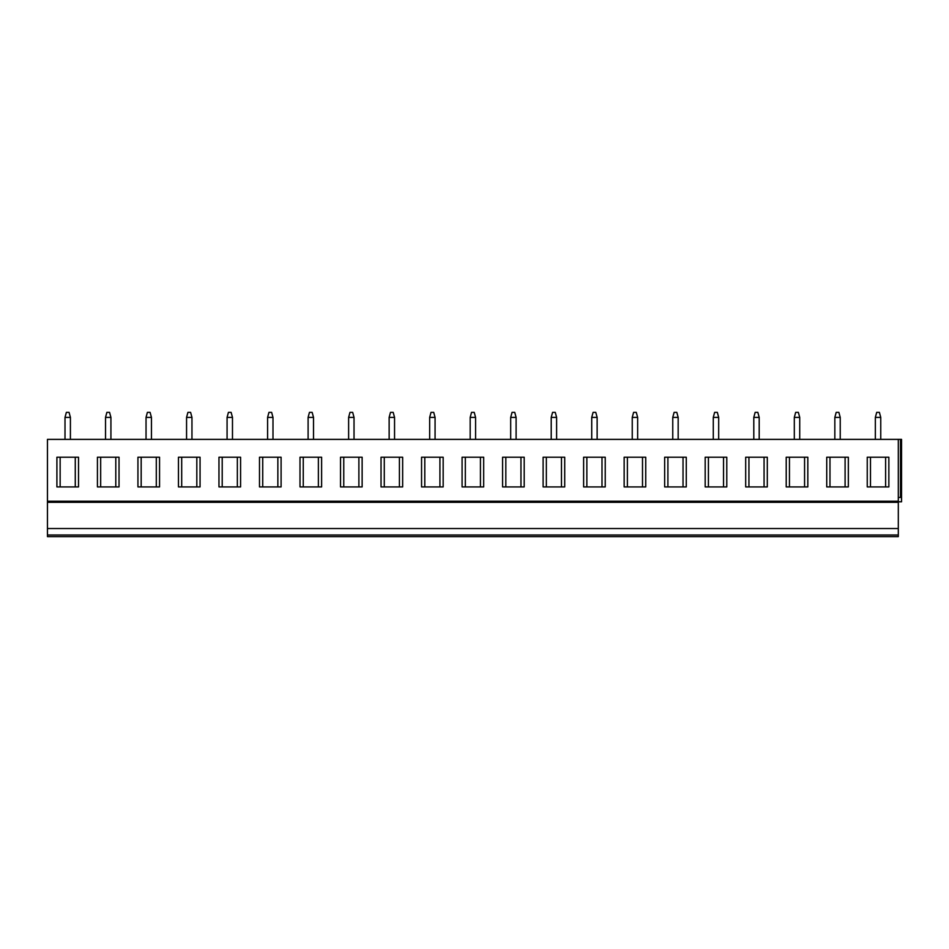 <?xml version="1.0" encoding="UTF-8"?>
<svg xmlns="http://www.w3.org/2000/svg" width="949" height="949" viewBox="0 0 949 949"><rect width="100%" height="100%" fill="white"/><g stroke="black" fill="none" stroke-linecap="round" stroke-linejoin="round"><path stroke-width="1.42" d="M47.45 501.238L898.312 501.238L898.312 439.387L47.45 439.387L47.45 536.624L898.312 536.624L898.312 535.011L47.45 535.011M848.335 536.624L826.733 536.624M807.824 536.624L786.211 536.624M767.302 536.624L745.689 536.624M726.792 536.624L705.178 536.624M686.269 536.624L664.656 536.624M645.747 536.624L624.145 536.624M605.237 536.624L583.623 536.624M564.714 536.624L543.113 536.624M524.204 536.624L502.59 536.624M483.682 536.624L462.08 536.624M443.171 536.624L421.558 536.624M402.649 536.624L381.035 536.624M362.138 536.624L340.525 536.624M321.616 536.624L300.003 536.624M281.094 536.624L259.492 536.624M240.583 536.624L218.97 536.624M200.061 536.624L178.459 536.624M159.551 536.624L137.937 536.624M119.028 536.624L97.427 536.624M78.518 536.624L56.904 536.624M888.857 536.624L867.244 536.624M47.45 528.522L898.312 528.522L898.312 535.011M47.45 502.318L898.312 502.318L898.312 528.522M898.312 501.238L898.312 502.318M888.857 457.216L867.244 457.216L867.244 486.92L888.857 486.92L888.857 457.216M848.335 457.216L826.733 457.216L826.733 486.92L848.335 486.92L848.335 457.216M807.824 457.216L786.211 457.216L786.211 486.92L807.824 486.92L807.824 457.216M767.302 457.216L745.689 457.216L745.689 486.92L767.302 486.92L767.302 457.216M726.792 457.216L705.178 457.216L705.178 486.92L726.792 486.92L726.792 457.216M686.269 457.216L664.656 457.216L664.656 486.92L686.269 486.92L686.269 457.216M645.747 457.216L624.145 457.216L624.145 486.92L645.747 486.92L645.747 457.216M605.237 457.216L583.623 457.216L583.623 486.92L605.237 486.92L605.237 457.216M564.714 457.216L543.113 457.216L543.113 486.92L564.714 486.92L564.714 457.216M524.204 457.216L502.59 457.216L502.59 486.92L524.204 486.92L524.204 457.216M483.682 457.216L462.08 457.216L462.08 486.92L483.682 486.92L483.682 457.216M443.171 457.216L421.558 457.216L421.558 486.92L443.171 486.92L443.171 457.216M402.649 457.216L381.035 457.216L381.035 486.92L402.649 486.92L402.649 457.216M362.138 457.216L340.525 457.216L340.525 486.92L362.138 486.92L362.138 457.216M321.616 457.216L300.003 457.216L300.003 486.92L321.616 486.92L321.616 457.216M281.094 457.216L259.492 457.216L259.492 486.92L281.094 486.92L281.094 457.216M240.583 457.216L218.97 457.216L218.97 486.92L240.583 486.92L240.583 457.216M200.061 457.216L178.459 457.216L178.459 486.92L200.061 486.92L200.061 457.216M159.551 457.216L137.937 457.216L137.937 486.92L159.551 486.92L159.551 457.216M119.028 457.216L97.427 457.216L97.427 486.92L119.028 486.92L119.028 457.216M78.518 457.216L56.904 457.216L56.904 486.92L78.518 486.92L78.518 457.216M898.312 439.387L901.55 439.387L901.55 501.784L898.312 501.784M898.312 497.454L901.55 497.454M880.755 439.387L880.755 417.406L879.403 412.376L876.698 412.376L875.346 417.406L880.755 417.406M875.346 439.387L875.346 417.406M840.233 439.387L840.233 417.406L838.88 412.376L836.188 412.376L834.835 417.406L840.233 417.406M834.835 439.387L834.835 417.406M799.722 439.387L799.722 417.406L798.37 412.376L795.665 412.376L794.313 417.406L799.722 417.406M794.313 439.387L794.313 417.406M759.2 439.387L759.2 417.406L757.848 412.376L755.143 412.376L753.791 417.406L759.2 417.406M753.803 439.387L753.791 417.406M718.678 439.387L718.69 417.406L717.337 412.376L714.633 412.376L713.28 417.406L718.69 417.406M713.28 439.387L713.28 417.406M678.167 439.387L678.167 417.406L676.815 412.376L674.11 412.376L672.758 417.406L678.167 417.406M672.758 439.387L672.758 417.406M637.645 439.387L637.645 417.406L636.293 412.376L633.6 412.376L632.248 417.406L637.645 417.406M632.248 439.387L632.248 417.406M597.135 439.387L597.135 417.406L595.782 412.376L593.078 412.376L591.725 417.406L597.135 417.406M591.725 439.387L591.725 417.406M556.612 439.387L556.612 417.406L555.26 412.376L552.567 412.376L551.215 417.406L556.612 417.406M551.215 439.387L551.215 417.406M516.102 439.387L516.102 417.406L514.749 412.376L512.045 412.376L510.692 417.406L516.102 417.406M510.692 439.387L510.692 417.406M475.579 439.387L475.579 417.406L474.227 412.376L471.534 412.376L470.182 417.406L475.579 417.406M470.182 439.387L470.182 417.406M435.069 439.387L435.069 417.406L433.717 412.376L431.012 412.376L429.66 417.406L435.069 417.406M429.66 439.387L429.66 417.406M394.547 439.387L394.547 417.406L393.194 412.376L390.49 412.376L389.137 417.406L394.547 417.406M389.149 439.387L389.137 417.406M354.024 439.387L354.024 417.406L352.684 412.376L349.979 412.376L348.627 417.406L354.024 417.406M348.627 439.387L348.627 417.406M313.514 439.387L313.514 417.406L312.162 412.376L309.457 412.376L308.105 417.406L313.514 417.406M308.105 439.387L308.105 417.406M272.992 439.387L272.992 417.406L271.639 412.376L268.947 412.376L267.594 417.406L272.992 417.406M267.594 439.387L267.594 417.406M232.481 439.387L232.481 417.406L231.129 412.376L228.424 412.376L227.072 417.406L232.481 417.406M227.072 439.387L227.072 417.406M191.959 439.387L191.959 417.406L190.607 412.376L187.914 412.376L186.562 417.406L191.959 417.406M186.562 439.387L186.562 417.406M151.449 439.387L151.449 417.406L150.096 412.376L147.392 412.376L146.039 417.406L151.449 417.406M146.039 439.387L146.039 417.406M110.926 439.387L110.926 417.406L109.574 412.376L106.869 412.376L105.529 417.406L110.926 417.406M105.529 439.387L105.529 417.406M70.404 439.387L70.416 417.406L69.063 412.376L66.359 412.376L65.007 417.406L70.416 417.406M65.007 439.387L65.007 417.406M885.619 457.216L885.619 486.92M870.482 457.216L870.482 486.92M845.096 457.216L845.096 486.92M829.972 457.216L829.972 486.92M804.574 457.216L804.574 486.92M789.449 457.216L789.449 486.92M764.064 457.216L764.064 486.92M748.939 457.216L748.939 486.92M723.541 457.216L723.541 486.92M708.417 457.216L708.417 486.92M683.031 457.216L683.031 486.92M667.906 457.216L667.906 486.92M642.509 457.216L642.509 486.92M627.384 457.216L627.384 486.92M601.998 457.216L601.998 486.92M586.862 457.216L586.862 486.92M561.476 457.216L561.476 486.92M546.351 457.216L546.351 486.92M520.965 457.216L520.965 486.92M505.829 457.216L505.829 486.92M480.443 457.216L480.443 486.92M465.318 457.216L465.318 486.92M439.921 457.216L439.921 486.92M424.796 457.216L424.796 486.92M399.41 457.216L399.41 486.92M384.286 457.216L384.286 486.92M358.888 457.216L358.888 486.92M343.763 457.216L343.763 486.92M318.378 457.216L318.378 486.92M303.253 457.216L303.253 486.92M277.855 457.216L277.855 486.92M262.731 457.216L262.731 486.92M237.345 457.216L237.345 486.92M222.208 457.216L222.208 486.92M196.823 457.216L196.823 486.92M181.698 457.216L181.698 486.92M156.3 457.216L156.3 486.92M141.176 457.216L141.176 486.92M115.79 457.216L115.79 486.92M100.665 457.216L100.665 486.92M75.268 457.216L75.268 486.92M60.143 457.216L60.143 486.92M900.494 439.387L900.494 497.454"/></g></svg>

